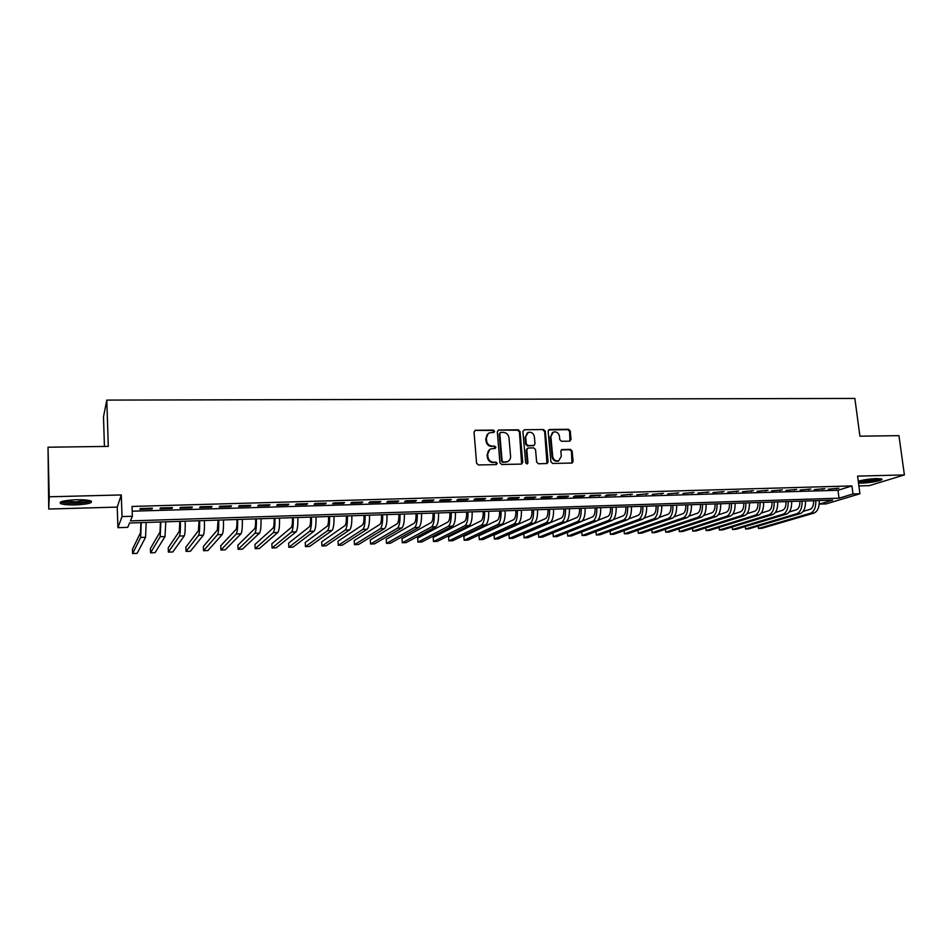 <?xml version="1.0" encoding="UTF-8"?>
<svg xmlns="http://www.w3.org/2000/svg" width="952" height="952" viewBox="0 0 952 952"><rect width="100%" height="100%" fill="white"/><g stroke="black" fill="none" stroke-linecap="round" stroke-linejoin="round"><path stroke-width="1.43" d="M494.564 431.268L493.303 430.078L475.572 430.268L474.036 432.006L476.595 463.255L478.416 464.957L496.206 464.6L497.277 463.374L496.004 462.172L493.719 462.22C490.447 461.946 488.507 460.125 487.912 456.77L487.686 454.175C487.614 451.605 488.685 449.844 490.899 448.856L495.218 448.44L495.921 447.285L494.647 446.095L492.362 446.131C489.102 445.845 487.174 444.025 486.567 440.681L486.353 438.087C486.27 435.576 487.317 433.826 489.471 432.839L493.886 432.41L494.564 431.268M493.767 432.446L492.719 430.471L475.012 430.375M496.42 464.576L496.694 463.719L495.421 462.529L493.719 462.22M495.099 448.475L494.076 446.464L492.362 446.131M858.525 483.045L861.941 483.104C870.556 482.95 884.17 480.165 881.719 479.023L876.506 478.57C869.307 478.904 863.238 479.808 858.287 481.26M76.315 499.74C63.76 500.419 58.548 501.704 60.654 503.62C63.379 504.62 68.342 505.036 75.529 504.893C87.917 504.239 93.106 502.953 91.071 501.026C88.441 500.05 83.526 499.622 76.315 499.74M569.605 441.169L571.033 439.455L570.236 430.947L568.475 429.281L549.578 429.483L548.126 431.197L550.934 461.803L552.707 463.481L572.104 463.029L573.116 461.375L572.128 451.034L570.379 449.368L561.835 449.582L560.847 451.224L561.323 456.353L558.645 460.78C555.492 461.315 553.505 459.887 552.707 456.52L550.863 436.373L553.421 432.029C556.622 431.446 558.634 432.851 559.455 436.266L559.764 439.61L561.525 441.276L569.605 441.169M852.992 493.981L859.942 493.767L826.122 503.882L819.386 504.108L832.667 500.109L129.567 522.993L127.746 527.348L117.917 527.682L122.023 516.579L132.364 516.258L130.436 520.899L839.021 498.193L852.992 493.981L851.921 485.925L132.019 506.44L132.364 516.258M48.017 447.214L49.23 496.789L48.742 509.046L48.017 447.214L108.302 446.393L106.802 400.09L854.86 398.436L859.906 436.183L898.95 435.647L904.4 474.917L857.597 476.107L859.942 493.767M48.742 509.046L117.227 507.095L121.285 494.945L49.23 496.789M121.285 494.945L122.023 516.579M520.03 431.506L518.245 429.816L498.812 430.018L497.301 431.756L499.931 462.791L501.74 464.493L521.244 464.1L522.743 462.351L520.03 431.506L519.423 431.887L517.638 430.209L498.265 430.125M524.373 429.745L543.533 429.542L545.306 431.22L548.102 461.863L547.091 463.517L538.427 463.767L536.642 462.077L535.524 449.582L533.739 447.904L528.277 447.987L526.801 449.725L527.955 462.767L527.241 463.933L525.659 462.815L522.886 431.47L524.373 429.745L543.533 429.542M858.906 485.925L869.307 485.627L904.4 474.917M152.38 508.178L140.23 508.535L139.885 509.332L151.987 508.975L152.38 508.178M172.467 507.594L160.436 507.94L160.019 508.749L172.003 508.392L172.467 507.594M192.34 507.011L180.44 507.356L179.952 508.166L191.816 507.809L192.34 507.011M212.022 506.44L200.241 506.785L199.694 507.583L211.439 507.237L212.022 506.44M231.514 505.881L219.852 506.214L219.234 507.011L230.872 506.666L231.514 505.881M250.816 505.322L239.261 505.655L238.583 506.44L250.102 506.107L250.816 505.322M269.94 504.762L258.492 505.095L257.754 505.881L269.154 505.548L269.94 504.762M288.861 504.215L277.532 504.536L276.735 505.333L288.028 505L288.861 504.215M307.615 503.667L296.381 503.989L295.525 504.774L306.722 504.453L307.615 503.667M326.179 503.132L315.064 503.453L314.148 504.239L325.227 503.905L326.179 503.132M344.565 502.596L333.557 502.918L332.581 503.691L343.565 503.37L344.565 502.596M362.783 502.061L351.871 502.382L350.848 503.156L361.724 502.846L362.783 502.061M380.824 501.537L370.019 501.859L368.936 502.632L379.717 502.311L380.824 501.537M398.698 501.014L388 501.335L386.857 502.109L397.531 501.799L398.698 501.014M416.405 500.502L405.802 500.812L404.612 501.585L415.191 501.276L416.405 500.502M433.957 499.99L423.45 500.3L422.2 501.073L432.684 500.764L433.957 499.99M451.331 499.491L440.919 499.788L439.634 500.562L450.01 500.264L451.331 499.491M468.551 498.991L458.233 499.288L456.9 500.062L467.182 499.752L468.551 498.991M485.615 498.491L475.393 498.788L474.001 499.562L484.187 499.264L485.615 498.491M502.513 498.003L492.386 498.301L490.946 499.062L501.049 498.765L502.513 498.003M519.268 497.515L509.237 497.813L507.749 498.574L517.757 498.277L519.268 497.515M535.869 497.039L525.92 497.325L524.397 498.086L534.31 497.789L535.869 497.039M552.315 496.551L542.462 496.837L540.891 497.598L550.708 497.313L552.315 496.551M568.618 496.087L558.86 496.361L557.229 497.123L566.976 496.837L568.618 496.087M584.778 495.611L575.091 495.897L573.437 496.647L583.088 496.373L584.778 495.611M600.783 495.147L591.192 495.421L589.49 496.182L600.783 495.147M616.658 494.683L607.15 494.957L605.401 495.718L616.658 494.683M632.39 494.231L621.18 495.254L632.39 494.231M647.979 493.779L636.817 494.79L647.979 493.779M663.437 493.326L652.31 494.338L663.437 493.326M678.752 492.886L667.673 493.898L678.752 492.886M693.948 492.446L682.905 493.445L693.948 492.446M709.002 492.005L698.006 493.005L709.002 492.005M723.937 491.565L712.977 492.565L723.937 491.565M738.728 491.137L727.816 492.136L738.728 491.137M753.401 490.708L742.524 491.708L753.401 490.708M767.955 490.292L757.114 491.28L767.955 490.292M782.377 489.875L771.584 490.851L782.377 489.875M796.693 489.459L785.936 490.435L796.693 489.459M810.878 489.042L800.156 490.018L810.878 489.042M824.944 488.638L814.257 489.602L824.944 488.638M132.185 511.2L837.998 490.268L851.921 485.925M828.252 489.197L838.89 488.233L828.252 489.197M106.802 400.09L103.494 416.809L104.434 446.44M819.267 503.156L819.386 504.108M117.227 507.095L117.917 527.682M837.998 490.268L839.021 498.193M151.987 508.975L151.963 508.19M172.003 508.392L171.967 507.606M191.816 507.809L191.78 507.035M211.439 507.237L211.404 506.464M230.872 506.666L230.824 505.893M250.102 506.107L250.067 505.333M269.154 505.548L269.118 504.786M288.028 505L287.992 504.239M306.722 504.453L306.675 503.691M325.227 503.905L325.179 503.156M343.565 503.37L343.517 502.62M361.724 502.846L361.677 502.097M379.717 502.311L379.658 501.573M397.531 501.799L397.484 501.049M415.191 501.276L415.132 500.538M432.684 500.764L432.625 500.038M450.01 500.264L449.951 499.526M467.182 499.752L467.123 499.026M484.187 499.264L484.128 498.539M501.049 498.765L500.99 498.051M517.757 498.277L517.686 497.563M534.31 497.789L534.239 497.087M550.708 497.313L550.649 496.599M566.976 496.837L566.904 496.135M583.088 496.373L583.017 495.659M599.058 495.897L598.986 495.195M614.885 495.433L614.813 494.742M630.569 494.98L630.498 494.278M646.122 494.528L646.051 493.826M661.545 494.076L661.473 493.386M676.824 493.624L676.753 492.946M691.973 493.184L691.902 492.505M707.003 492.743L706.919 492.065M721.89 492.303L721.818 491.625M736.658 491.875L736.574 491.196M751.295 491.446L751.223 490.78M765.813 491.018L765.729 490.351M780.212 490.601L780.128 489.935M794.48 490.185L794.396 489.518M808.629 489.768L808.546 489.114M822.671 489.364L822.587 488.697M836.594 488.947L836.51 488.293M488.221 433.553L486.353 438.087M491.779 446.5C488.531 446.214 486.603 444.405 485.996 441.062L485.782 438.467M489.685 449.522L487.686 454.175M493.136 462.577C489.875 462.303 487.936 460.494 487.329 457.127L487.115 454.532M521.636 464.052L519.423 431.887M500.835 432.398L499.776 433.612L502.097 460.851L503.37 462.041L507.333 461.708C509.582 460.744 510.677 458.959 510.593 456.365L508.987 437.801C508.38 434.481 506.464 432.672 503.239 432.375L500.835 432.398M500.086 432.72L499.776 433.612M507.868 461.482L502.775 462.386L501.514 461.208L499.193 434.005M546.972 463.553L544.663 431.613L542.902 429.935M527.313 448.356L526.182 450.094L527.337 463.112L527.955 462.767M527.063 463.981L527.337 463.112M534.37 436.67C533.537 433.208 531.49 431.791 528.229 432.422L525.647 436.778L526.278 443.906L528.062 445.595L534.024 445.417L535 443.787L534.37 436.67M527.23 432.97L525.647 436.778M533.87 445.512L527.444 445.964L525.671 444.286L525.04 437.158M552.469 432.553L550.863 436.373M558.883 460.697L558.003 461.137C554.837 461.66 552.862 460.244 552.065 456.865L550.22 436.754M571.95 463.065L571.462 451.391L569.712 449.725L561.311 449.903M569.927 441.121L569.57 431.327L567.82 429.661L548.542 429.923M140.872 522.624L140.515 532.763L132.459 549.245L132.602 553.564L140.682 537.452L141.241 522.612M132.602 553.564L137.112 553.386L145.573 537.273L146.168 522.446M89.655 500.585C88.167 501.882 83.455 502.704 75.541 503.025C68.199 503.144 63.713 502.644 62.07 501.525L62.011 501.454M63.927 500.978L75.529 501.906L87.751 500.228M60.583 502.002L60.714 502.073C63.427 503.061 68.342 503.489 75.482 503.346C83.217 503.061 88.429 502.299 91.106 501.038M858.359 481.783C866.808 481.89 874.317 480.879 880.886 478.761M879.779 478.618C877.851 480.332 860.596 482.438 858.335 481.248M860.572 480.617L877.423 478.547M160.46 521.982L159.995 532.085L150.416 548.542L150.583 552.85L160.174 536.75L160.888 521.97M150.583 552.85L155.045 552.66L165.017 536.571L165.779 521.815M179.857 521.351L179.285 531.406L168.23 547.84L168.397 552.124L179.476 536.047C180.237 534.239 180.535 529.336 180.356 521.339M168.397 552.124L172.824 551.958L184.271 535.869C185.057 534.072 185.366 529.169 185.188 521.184M199.075 520.732L198.397 530.728L185.878 547.15L186.056 551.422L198.599 535.357C199.456 533.56 199.801 528.669 199.634 520.708M186.056 551.422L190.448 551.244L203.347 535.179C204.24 533.382 204.597 528.503 204.418 520.554M218.103 520.113L217.318 530.074L203.371 546.472L203.561 550.72L217.532 534.667C218.496 532.87 218.9 528.015 218.722 520.09M203.561 550.72L207.917 550.542L222.244 534.5C223.232 532.703 223.637 527.848 223.47 519.935M236.953 519.495C237.084 524.85 236.786 528.158 236.072 529.407L220.721 545.793L220.923 550.018L236.298 533.989C237.357 532.204 237.798 527.36 237.631 519.471M220.923 550.018L225.231 549.851L240.951 533.822C242.046 532.037 242.498 527.194 242.332 519.316M255.612 518.888C255.755 524.219 255.434 527.515 254.648 528.765L237.917 545.127L238.119 549.328L254.874 533.322C256.04 531.537 256.528 526.718 256.362 518.864M238.119 549.328L242.403 549.161L259.491 533.156C260.681 531.371 261.181 526.551 261.015 518.709M274.105 518.281C274.247 523.588 273.89 526.872 273.045 528.122L254.957 544.461L255.172 548.649L273.284 532.656C274.545 530.871 275.08 526.075 274.914 518.257M255.172 548.649L259.42 548.483L277.865 532.489C279.138 530.704 279.686 525.909 279.519 518.114M292.431 517.686C292.573 522.969 292.181 526.23 291.264 527.479L271.855 543.794L272.082 547.971L291.526 531.99C292.871 530.216 293.454 525.433 293.287 517.662M272.082 547.971L276.282 547.805L296.06 531.823C297.429 530.05 298.024 525.278 297.857 517.507M310.578 517.103C310.721 522.351 310.304 525.599 309.329 526.849L288.611 543.14L288.849 547.293L309.59 531.335C311.03 529.562 311.661 524.814 311.494 517.067M288.849 547.293L293.014 547.126L314.077 531.168C315.54 529.407 316.183 524.647 316.016 516.924M328.559 516.519C328.702 521.744 328.25 524.98 327.214 526.218L305.223 542.497L305.461 546.626L327.488 530.692C329.011 528.919 329.701 524.183 329.535 516.484M305.461 546.626L309.602 546.46L331.939 530.526C333.486 528.765 334.176 524.028 334.009 516.341M346.373 515.936C346.516 521.137 346.04 524.362 344.945 525.599L321.693 541.855L321.943 545.972L345.231 530.05C346.837 528.289 347.563 523.564 347.397 515.901M321.943 545.972L326.036 545.805L349.634 529.883C351.264 528.122 352.002 523.41 351.835 515.758M364.021 515.365C364.164 520.542 363.664 523.755 362.51 524.98L338.019 541.212L338.281 545.317L362.795 529.407C364.497 527.646 365.27 522.957 365.104 515.329M338.281 545.317L342.339 545.151L367.175 529.252C368.888 527.491 369.662 522.803 369.507 515.187M381.514 514.794C381.657 519.947 381.121 523.148 379.907 524.373L354.215 540.581L354.477 544.663L380.217 528.777C382.002 527.027 382.811 522.351 382.644 514.758M354.477 544.663L358.511 544.508L384.537 528.622C386.345 526.872 387.166 522.196 387 514.615M398.84 514.223C398.983 519.364 398.424 522.541 397.162 523.767L370.28 539.951L370.542 544.02L397.472 528.158C399.34 526.408 400.185 521.755 400.018 514.187M370.542 544.02L374.541 543.854L401.756 528.003C403.648 526.254 404.505 521.601 404.35 514.044M416.012 513.663C416.155 518.78 415.572 521.946 414.251 523.172L386.203 539.332L386.476 543.378L414.572 527.539C416.512 525.79 417.404 521.16 417.25 513.628M386.476 543.378L390.439 543.223L418.82 527.384C420.784 525.635 421.688 521.006 421.534 513.485M433.029 513.116C433.172 518.197 432.565 521.351 431.185 522.577L401.994 538.713L402.279 542.747L431.518 526.92C433.541 525.183 434.469 520.565 434.314 513.068M402.279 542.747L406.207 542.592L435.73 526.765C437.777 525.028 438.717 520.423 438.551 512.938M449.903 512.569C450.046 517.626 449.403 520.768 447.975 521.982L417.654 538.106L417.94 542.116L448.309 526.313C450.415 524.576 451.379 519.982 451.224 512.521M417.94 542.116L421.843 541.962L452.486 526.159C454.604 524.433 455.591 519.84 455.425 512.39M466.611 512.021C466.754 517.067 466.087 520.185 464.612 521.398L433.184 537.499L433.481 541.498L464.957 525.706C467.135 523.981 468.146 519.399 467.991 511.974M433.481 541.498L437.349 541.343L469.086 525.563C471.288 523.826 472.311 519.256 472.156 511.843M483.176 511.486C483.318 516.508 482.628 519.613 481.093 520.827L448.582 536.892L448.892 540.879L481.45 525.111C483.699 523.386 484.758 518.828 484.592 511.438M448.892 540.879L452.724 540.724L485.556 524.968C487.829 523.243 488.888 518.685 488.721 511.295M499.598 510.95C499.74 515.948 499.026 519.042 497.444 520.256L463.862 536.297L464.171 540.26L497.801 524.516C500.133 522.803 501.216 518.257 501.061 510.903M464.171 540.26L467.979 540.105L501.871 524.373C504.215 522.648 505.31 518.114 505.155 510.772M515.865 510.415C516.008 515.389 515.27 518.483 513.64 519.685L479.011 535.702L479.332 539.653L514.009 523.933C516.412 522.22 517.531 517.698 517.376 510.367M479.332 539.653L483.104 539.498L518.043 523.79C520.458 522.077 521.589 517.555 521.434 510.236M531.99 509.891C532.144 514.842 531.371 517.924 529.705 519.126L494.04 535.119L494.374 539.046L530.074 523.35C532.549 521.636 533.703 517.138 533.548 509.844M494.374 539.046L498.11 538.903L534.072 523.207C536.559 521.494 537.725 516.995 537.571 509.713M547.983 509.368C548.126 514.306 547.34 517.364 545.615 518.566L508.951 534.536L509.284 538.451L545.996 522.779C548.542 521.065 549.732 516.579 549.578 509.32M509.284 538.451L512.997 538.308L549.958 522.636C552.517 520.923 553.719 516.448 553.564 509.189M563.834 508.856C563.977 513.771 563.168 516.817 561.394 518.007L523.743 533.965L524.076 537.856L561.787 522.208C564.393 520.506 565.619 516.032 565.476 508.808M524.076 537.856L527.765 537.713L565.714 522.065C568.332 520.363 569.57 515.901 569.427 508.677M579.542 508.344C579.697 513.235 578.852 516.27 577.043 517.46L538.404 533.394L538.761 537.273L577.436 521.636C580.113 519.935 581.375 515.484 581.22 508.285M538.761 537.273L542.402 537.13L581.327 521.494C584.016 519.804 585.29 515.353 585.135 508.166M595.119 507.832C595.262 512.712 594.405 515.734 592.549 516.912L581.827 521.22M552.969 532.882L553.314 536.69L592.953 521.077C595.69 519.375 596.987 514.949 596.845 507.785M553.314 536.69L556.932 536.547L596.809 520.934C599.57 519.245 600.867 514.818 600.724 507.654M610.553 507.333C610.708 512.188 609.827 515.199 607.923 516.377L597.666 520.399M567.416 532.442L567.761 536.107L608.328 520.518C611.136 518.828 612.469 514.413 612.314 507.273M567.761 536.107L571.355 535.964L612.16 520.375C614.98 518.697 616.313 514.282 616.17 507.154M625.869 506.833C626.011 511.664 625.119 514.663 623.167 515.841L613.266 519.625M581.743 531.99L582.088 535.536L623.584 519.959C626.452 518.281 627.82 513.89 627.666 506.773M582.088 535.536L585.647 535.393L627.38 519.828C630.26 518.15 631.628 513.759 631.485 506.654M641.041 506.345C641.196 511.153 640.279 514.139 638.292 515.318L628.689 518.899M595.964 531.537L596.297 534.965L638.709 519.411C641.636 517.733 643.028 513.354 642.886 506.285M596.297 534.965L599.831 534.822L642.469 519.28C645.42 517.602 646.813 513.223 646.67 506.155M656.095 505.857C656.249 510.641 655.309 513.616 653.274 514.794L643.957 518.197M610.077 531.085L610.399 534.393L653.703 518.876C656.69 517.198 658.118 512.842 657.975 505.798M610.399 534.393L613.909 534.25L657.427 518.733C660.438 517.067 661.866 512.712 661.723 505.667M671.017 505.369C671.172 510.129 670.208 513.104 668.137 514.27L659.082 517.507M624.072 530.633L624.393 533.834L668.566 518.34C671.624 516.662 673.076 512.319 672.933 505.31M624.393 533.834L627.88 533.691L672.267 518.197C675.337 516.531 676.801 512.188 676.646 505.179M685.809 504.881C685.964 509.629 684.988 512.581 682.87 513.747L674.064 516.841M637.959 530.181L638.28 533.275L683.31 517.805C686.428 516.139 687.903 511.807 687.76 504.822M638.28 533.275L641.731 533.144L686.975 517.674C690.105 516.008 691.592 511.676 691.449 504.703M700.482 504.405C700.636 509.13 699.637 512.081 697.483 513.235L688.915 516.186M651.739 529.717L652.061 532.727L697.935 517.269C701.1 515.615 702.612 511.295 702.469 504.346M652.061 532.727L655.488 532.584L701.564 517.138C704.754 515.484 706.277 511.176 706.122 504.227M715.035 503.929C715.19 508.642 714.167 511.569 711.977 512.735L703.623 515.544M665.412 529.264L665.722 532.18L712.429 516.746C715.654 515.091 717.201 510.796 717.058 503.87M665.722 532.18L669.125 532.037L716.035 516.615C719.272 514.961 720.819 510.677 720.676 503.751M729.458 503.465C729.613 508.154 728.577 511.069 726.352 512.224L718.213 514.913M678.99 528.8L679.288 531.632L726.804 516.222C730.089 514.568 731.66 510.296 731.517 503.394M679.288 531.632L682.667 531.502L730.386 516.091C733.683 514.449 735.253 510.177 735.111 503.287M743.774 503.001C743.928 507.666 742.869 510.57 740.608 511.724L732.683 514.294M692.449 528.336L692.747 531.097L741.072 515.71C744.404 514.056 745.999 509.808 745.856 502.93M692.747 531.097L696.102 530.954L744.619 515.579C747.963 513.937 749.569 509.677 749.426 502.811M757.959 502.537C758.113 507.19 757.042 510.082 754.746 511.236L747.022 513.687M705.813 527.884L706.11 530.562L755.21 515.199C758.601 513.556 760.22 509.308 760.089 502.466M706.11 530.562L709.43 530.419L758.732 515.068C762.135 513.425 763.766 509.189 763.623 502.358M772.036 502.085C772.191 506.702 771.096 509.594 768.764 510.736L761.243 513.092M719.069 527.42L719.367 530.026L769.24 514.687C772.679 513.045 774.333 508.82 774.19 502.013M719.367 530.026L722.663 529.895L772.726 514.568C776.178 512.926 777.843 508.701 777.701 501.894M785.995 501.621C786.15 506.238 785.043 509.106 782.675 510.248L775.333 512.509M732.231 526.968L732.516 529.502L783.151 514.187C786.638 512.545 788.316 508.344 788.185 501.549M732.516 529.502L735.789 529.371L786.614 514.056C790.112 512.426 791.802 508.225 791.659 501.442M799.847 501.168C800.001 505.762 798.871 508.63 796.467 509.772L789.315 511.938M745.285 526.504L745.571 528.979L745.261 526.515M796.955 513.687L800.382 513.556L748.819 528.848L745.571 528.979L796.955 513.687C800.489 512.057 802.191 507.856 802.06 501.097M800.382 513.556C803.94 511.926 805.642 507.737 805.511 500.99M813.579 500.728C813.734 505.298 812.591 508.154 810.152 509.284L803.191 511.367M758.244 526.051L758.53 528.455L758.208 526.063M810.64 513.188L814.043 513.068L761.755 528.324L758.53 528.455L810.64 513.188C814.234 511.569 815.959 507.38 815.816 500.657M814.043 513.068C817.649 511.438 819.386 507.261 819.244 500.538M522.124 462.708L522.743 462.351M517.638 430.209L518.245 429.816M502.775 462.386L503.37 462.041M505.179 462.339L505.774 461.994M544.663 431.613L545.306 431.22M547.459 462.208L548.102 461.863M526.182 450.094L526.801 449.725M525.671 444.286L526.278 443.906M527.444 445.964L528.062 445.595M532.906 445.881L533.525 445.512M552.065 456.865L552.707 456.52M561.644 449.856L562.299 449.499M569.712 449.725L570.379 449.368M571.462 451.391L572.128 451.034M572.438 461.72L573.116 461.375M548.947 429.864L549.578 429.483M567.82 429.661L568.475 429.281M569.57 431.327L570.236 430.947M570.379 439.836L571.033 439.455M140.682 537.452L145.573 537.273M160.174 536.75L165.017 536.571M179.476 536.047L184.271 535.869M198.599 535.357L203.347 535.179M217.532 534.667L222.244 534.5M236.298 533.989L240.951 533.822M254.874 533.322L259.491 533.156M273.284 532.656L277.865 532.489M291.526 531.99L296.06 531.823M309.59 531.335L314.077 531.168M327.488 530.692L331.939 530.526M345.231 530.05L349.634 529.883M362.795 529.407L367.175 529.252M380.217 528.777L384.537 528.622M397.472 528.158L401.756 528.003M414.572 527.539L418.82 527.384M431.518 526.92L435.73 526.765M448.309 526.313L452.486 526.159M464.957 525.706L469.086 525.563M481.45 525.111L485.556 524.968M497.801 524.516L501.871 524.373M514.009 523.933L518.043 523.79M530.074 523.35L534.072 523.207M545.996 522.779L549.958 522.636M561.787 522.208L565.714 522.065M577.436 521.636L581.327 521.494M592.953 521.077L596.809 520.934M608.328 520.518L612.16 520.375M623.584 519.959L627.38 519.828M638.709 519.411L642.469 519.28M653.703 518.876L657.427 518.733M668.566 518.34L672.267 518.197M683.31 517.805L686.975 517.674M697.935 517.269L701.564 517.138M712.429 516.746L716.035 516.615M726.804 516.222L730.386 516.091M741.072 515.71L744.619 515.579M755.21 515.199L758.732 515.068M769.24 514.687L772.726 514.568M783.151 514.187L786.614 514.056M506.738 462.053L507.333 461.708M533.394 445.798L534.024 445.417M558.003 461.137L558.645 460.78"/></g></svg>
